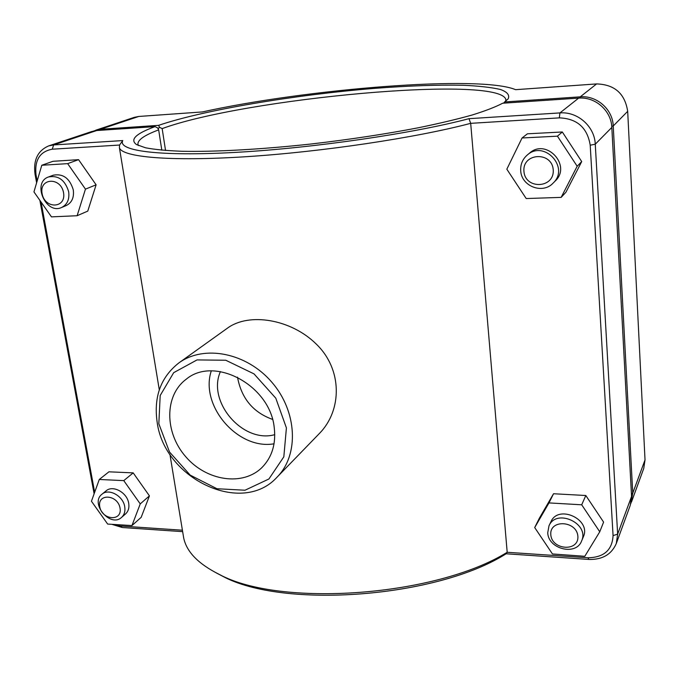 <?xml version="1.0" encoding="UTF-8"?>
<svg xmlns="http://www.w3.org/2000/svg" width="679" height="679" viewBox="0 0 679 679"><rect width="100%" height="100%" fill="white"/><g stroke="black" fill="none" stroke-linecap="round" stroke-linejoin="round"><path stroke-width="1.02" d="M216.083 572.821L222.568 576.199C282.956 609.165 436.962 597.792 506.118 553.775L588.914 559.437C602.358 559.768 611.482 554.471 616.286 543.548L617.652 534.118L595.262 144.203C594.651 126.43 577.608 111.39 559.929 112.918L468.977 118.672C413.655 133.381 313.715 148.022 236.487 152.334C159.039 156.705 117.263 150.823 122.78 140.57L119.546 145.043L119.402 147.733C121.864 157.07 169.029 161.627 245.722 156.73C322.245 151.867 416.66 137.676 470.691 123.34L559.335 117.866C577.074 118.57 587.36 127.686 590.212 145.213L613.069 535.621C612.254 550.083 603.886 557.467 587.98 557.773L507.188 552.282C435.994 596.544 280.079 607.603 219.122 574.332C198.395 563.977 186.581 551.849 183.686 537.955L183.169 534.789M506.118 553.775L507.188 552.282L470.691 123.34L468.977 118.672M277.159 477.057L319.41 433.474C342.352 410.167 342.513 369.138 316.159 343.981C291.181 319.266 248.981 312.06 227.261 328.288L178.857 362.925C160.813 377.091 153.573 396.799 157.138 422.041C164.225 478.899 242.131 516.125 277.159 477.057C299.159 454.879 297.334 411.55 271.846 382.235C246.621 352.681 204.04 344.448 178.857 362.925M547.741 532.684L548.997 525.792C556.381 508.079 589.873 523.526 581.597 540.993C576.148 556.135 548.072 549.082 547.741 532.684M550.796 534.679C551.764 550.194 579 552.035 577.88 536.359C576.912 520.606 549.438 519.062 550.796 534.679M581.597 540.993L583.337 536.843C591.57 519.452 558.282 504.124 550.932 521.761L548.997 525.792M552.46 553.962L534.696 527.558L548.98 502.918L581.708 504.794L599.761 531.784L584.797 556.305L552.46 553.962M599.761 531.784L603.597 522.117L585.816 495.509L553.538 493.743L539.406 518.136L534.696 527.558M585.816 495.509L581.708 504.794M553.538 493.743L548.98 502.918M124.732 506.755C123.23 495.908 108.776 487.997 101.969 494.219C89.662 503.385 110.431 527.973 121.549 517.406C124.359 514.809 125.42 511.253 124.732 506.755M120.039 508.045C122.543 521.71 102.113 520.326 99.754 506.789C97.097 493.175 117.654 494.329 120.039 508.045M101.969 494.219L106.06 490.883C112.841 484.679 127.228 492.538 128.713 503.334C129.392 507.816 128.339 511.355 125.53 513.944L121.549 517.406M99.278 479.476L108.929 471.812L133.194 472.881L149.431 495.865L141.173 517.339L131.955 525.571L140.239 503.894L123.773 480.622L99.278 479.476L91.444 501.238L107.655 524.061L131.955 525.571M149.431 495.865L140.239 503.894M133.194 472.881L123.773 480.622M520.708 170.607C520.403 164.377 522.558 159.2 527.193 155.092C544.1 139.543 570.046 167.603 553.096 183.126C542.597 194.567 521.183 186.182 520.708 170.607M523.933 171.269C525.088 189.713 554.548 188.55 553.232 169.911C552.061 151.162 522.329 152.75 523.933 171.269M553.096 183.126L555.184 181.038C572.032 165.6 546.264 137.735 529.45 153.191L527.193 155.092M526.2 198.54L506.831 169.198L522.049 137.981L557.442 136.173L577.167 166.245L561.143 197.385L526.2 198.54M522.049 137.981L527.43 133.805L562.314 131.981L581.716 161.577L565.887 192.284L561.143 197.385M581.716 161.577L577.167 166.245M562.314 131.981L557.442 136.173M68.672 191.724C65.108 180.088 58.402 175.165 48.549 176.956C31.777 182.447 45.722 214.946 61.551 207.511C67.255 204.651 69.631 199.388 68.672 191.724M63.537 192.666C66.432 208.521 44.856 209.37 42.106 193.659C39.042 177.89 60.762 176.735 63.537 192.666M48.549 176.956L53.268 175.199C63.079 173.408 69.75 178.305 73.281 189.874C74.232 197.504 71.864 202.741 66.177 205.584L61.551 207.511M41.784 165.26L52.954 161.305L78.56 159.667L96.112 184.824L87.769 211.101L77.117 215.727L85.461 189.135L67.654 163.639L41.784 165.26L33.95 191.894L51.468 216.873L77.117 215.727M96.112 184.824L85.461 189.135M78.56 159.667L67.654 163.639M630.766 503.75L632.752 493.166L613.239 125.98C612.73 109.344 596.833 95.34 580.248 96.842L504.65 101.952L503.538 103.166M504.65 101.952L508.096 98.947C509.921 95.136 507.366 91.971 500.423 89.475C491.29 87.379 478.95 85.978 463.384 85.274C437.768 84.739 407.833 85.8 373.569 88.457C294.279 94.924 203.725 109.99 158.589 125.352L100.433 129.282L93.855 130.937M158.088 128.747L159.523 127.287L158.589 125.352M159.523 127.287L162.162 128.611C244.576 98.302 499.15 74.605 505.863 99.507L505.685 101.205M95.697 130.215L134.221 117.365L138.788 116.457L202.325 111.942C306.967 88.805 480.274 74.715 515.59 89.679L596.586 83.924C614.588 84.459 624.952 93.6 627.685 111.331L645.025 459.895L643.743 468.459L631.436 502.129M165.54 150.483L162.162 128.611M122.78 140.57L53.616 144.941L48.676 145.9L91.945 131.463L96.698 130.538L155.067 126.608C135.834 133.636 129.647 139.628 136.513 144.576L145.518 147.784C154.498 149.507 166.593 150.67 181.802 151.273C214.598 151.977 261.364 149.431 311.483 143.956C349.812 139.492 385.485 134.086 418.485 127.745C439.007 123.519 456.865 119.283 472.058 115.04C485.468 110.872 495.67 106.934 502.664 103.225L578.644 98.115C595.313 96.605 611.304 110.694 611.821 127.423L631.555 496.417L630.231 505.422L616.286 543.548M138.44 145.569L138.015 144.678C137.107 140.29 143.99 135.35 158.665 129.884L161.814 150.169M237.506 377.159C241.393 398.301 253.063 412.374 272.508 419.376M111.772 524.315L122.271 527.515L182.651 531.649M158.665 129.884L157.681 127.949L155.067 126.608M48.676 145.9C37.761 150.645 33.212 160.057 35.019 174.138L36.624 182.812M39.866 200.322L94.118 493.811M182.413 530.214L120.073 525.979L113.503 524.426M94.661 492.292L41.063 202.036M37.167 180.962L36.012 174.707C34.51 159.998 39.934 151.502 52.275 149.202L119.546 145.043M274.757 434.662C242.955 443.676 206.798 401.705 220.429 371.583M274.223 427.515C276.124 443.803 272.084 457.094 262.102 467.39C242.861 486.648 206.28 480.961 185.579 456.534C164.496 432.438 164.284 395.424 186.19 379.247C214.335 355.473 270.098 385.366 274.223 427.515M274.044 443.803C237.93 450.169 199.626 405.702 211.279 370.929M158.827 423.747L160.202 395.484L173.705 372.652L197.037 359.921L225.776 360.243L254.022 373.891L275.784 398.166L286.411 427.914L283.83 456.823L268.909 478.992L244.992 490.23L216.957 488.736L190.162 475.096L169.521 452.019L158.827 423.747M580.112 98.048L580.248 96.842L596.586 83.924M611.737 126.269L613.239 125.98L627.685 111.331M631.402 493.599L632.752 493.166L645.025 459.895M100.127 130.3L100.433 129.282L138.788 116.457M631.555 496.417L617.652 534.118L613.069 535.621M590.212 145.213L595.262 144.203L611.821 127.423M578.644 98.115L559.929 112.918L559.335 117.866M52.275 149.202L53.616 144.941L96.698 130.538M120.073 525.979L122.271 527.515M587.98 557.773L588.914 559.437M36.012 174.707L35.019 174.138M119.402 147.733L159.293 389.856M169.894 454.209L183.686 537.955M505.863 99.507L505.897 99.983M222.568 576.199L219.122 574.332"/></g></svg>
